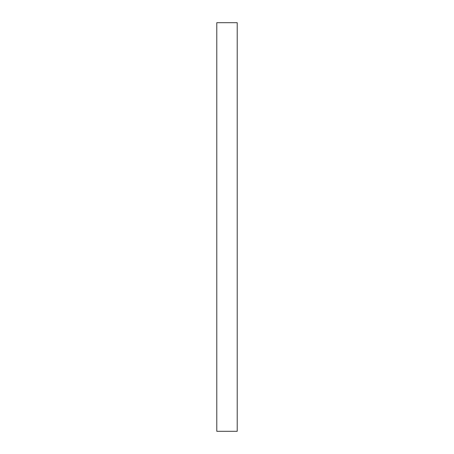 <?xml version="1.0" encoding="UTF-8"?>
<svg xmlns="http://www.w3.org/2000/svg" width="454" height="454" viewBox="0 0 454 454"><rect width="100%" height="100%" fill="white"/><g stroke="black" fill="none" stroke-linecap="round" stroke-linejoin="round"><path stroke-width="0.68" d="M237.215 22.7L216.785 22.7L216.785 431.3L237.215 431.3L237.215 22.7"/></g></svg>
